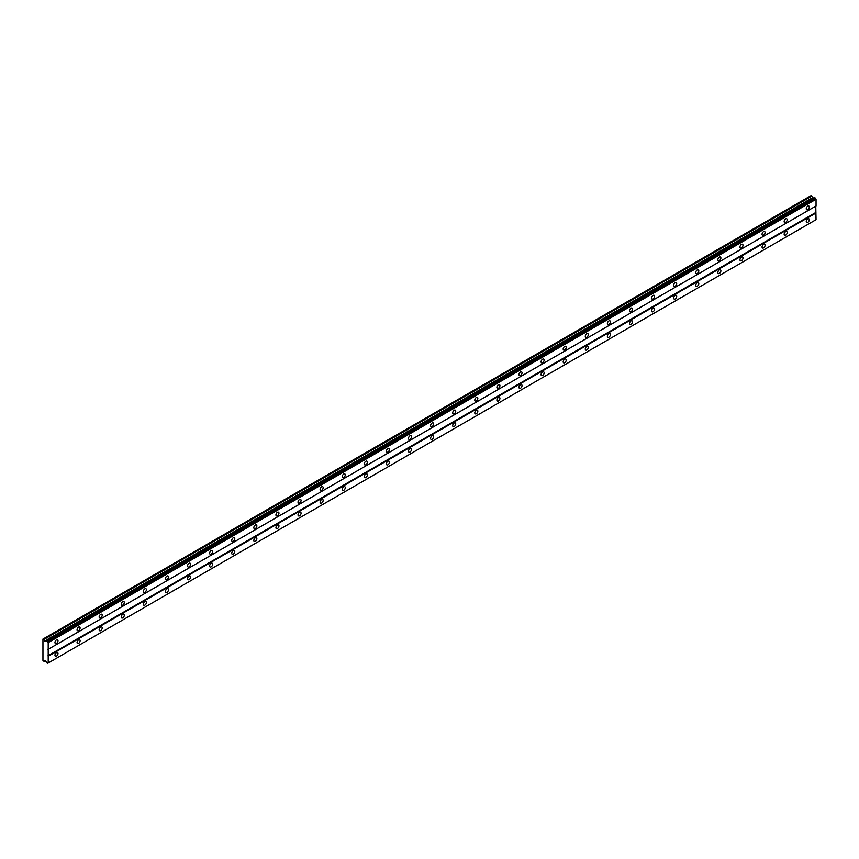 <?xml version="1.0" encoding="UTF-8"?>
<svg xmlns="http://www.w3.org/2000/svg" width="859" height="859" viewBox="0 0 859 859"><rect width="100%" height="100%" fill="white"/><g stroke="black" fill="none" stroke-linecap="round" stroke-linejoin="round"><path stroke-width="1.29" d="M807.761 209.639A2.147 1.246 120 0 0 809.167 207.738A2.147 1.246 120 0 0 808.834 206.02A2.147 1.246 120 0 0 807.761 206.128A2.147 1.246 120 0 0 806.365 208.018A2.147 1.246 120 0 0 806.687 209.746A2.147 1.246 120 0 0 807.761 209.639M56.479 643.38A2.147 1.246 120 0 0 57.886 641.49A2.147 1.246 120 0 0 57.553 639.772A2.147 1.246 120 0 0 56.479 639.88A2.147 1.246 120 0 0 55.083 641.77A2.147 1.246 120 0 0 55.406 643.488A2.147 1.246 120 0 0 56.479 643.38M78.577 630.624A2.147 1.246 120 0 0 79.984 628.734A2.147 1.246 120 0 0 79.651 627.016A2.147 1.246 120 0 0 78.577 627.113A2.147 1.246 120 0 0 77.181 629.013A2.147 1.246 120 0 0 77.503 630.731A2.147 1.246 120 0 0 78.577 630.624M100.675 617.868A2.147 1.246 120 0 0 102.081 615.978A2.147 1.246 120 0 0 101.749 614.249A2.147 1.246 120 0 0 100.675 614.357A2.147 1.246 120 0 0 99.268 616.257A2.147 1.246 120 0 0 99.601 617.975A2.147 1.246 120 0 0 100.675 617.868M122.773 605.112A2.147 1.246 120 0 0 124.179 603.222A2.147 1.246 120 0 0 123.846 601.493A2.147 1.246 120 0 0 122.773 601.601A2.147 1.246 120 0 0 121.366 603.501A2.147 1.246 120 0 0 121.699 605.219A2.147 1.246 120 0 0 122.773 605.112M144.87 592.356A2.147 1.246 120 0 0 146.277 590.466A2.147 1.246 120 0 0 145.944 588.737A2.147 1.246 120 0 0 144.87 588.844A2.147 1.246 120 0 0 143.464 590.734A2.147 1.246 120 0 0 143.797 592.463A2.147 1.246 120 0 0 144.87 592.356M166.968 579.6A2.147 1.246 120 0 0 168.375 577.699A2.147 1.246 120 0 0 168.042 575.981A2.147 1.246 120 0 0 166.968 576.088A2.147 1.246 120 0 0 165.562 577.978A2.147 1.246 120 0 0 165.894 579.707A2.147 1.246 120 0 0 166.968 579.6M189.066 566.843A2.147 1.246 120 0 0 190.462 564.943A2.147 1.246 120 0 0 190.14 563.225A2.147 1.246 120 0 0 189.066 563.332A2.147 1.246 120 0 0 187.659 565.222A2.147 1.246 120 0 0 187.992 566.951A2.147 1.246 120 0 0 189.066 566.843M211.164 554.087A2.147 1.246 120 0 0 212.56 552.187A2.147 1.246 120 0 0 212.237 550.469A2.147 1.246 120 0 0 211.164 550.576A2.147 1.246 120 0 0 209.757 552.466A2.147 1.246 120 0 0 210.09 554.184A2.147 1.246 120 0 0 211.164 554.087M233.251 541.32A2.147 1.246 120 0 0 234.657 539.431A2.147 1.246 120 0 0 234.335 537.713A2.147 1.246 120 0 0 233.251 537.82A2.147 1.246 120 0 0 231.855 539.71A2.147 1.246 120 0 0 232.177 541.428A2.147 1.246 120 0 0 233.251 541.32M255.348 528.564A2.147 1.246 120 0 0 256.755 526.674A2.147 1.246 120 0 0 256.422 524.956A2.147 1.246 120 0 0 255.348 525.064A2.147 1.246 120 0 0 253.953 526.954A2.147 1.246 120 0 0 254.275 528.672A2.147 1.246 120 0 0 255.348 528.564M277.446 515.808A2.147 1.246 120 0 0 278.853 513.918A2.147 1.246 120 0 0 278.52 512.2A2.147 1.246 120 0 0 277.446 512.308A2.147 1.246 120 0 0 276.05 514.197A2.147 1.246 120 0 0 276.373 515.915A2.147 1.246 120 0 0 277.446 515.808M299.544 503.052A2.147 1.246 120 0 0 300.951 501.162A2.147 1.246 120 0 0 300.618 499.444A2.147 1.246 120 0 0 299.544 499.541A2.147 1.246 120 0 0 298.137 501.441A2.147 1.246 120 0 0 298.47 503.159A2.147 1.246 120 0 0 299.544 503.052M321.642 490.296A2.147 1.246 120 0 0 323.048 488.406A2.147 1.246 120 0 0 322.716 486.677A2.147 1.246 120 0 0 321.642 486.785A2.147 1.246 120 0 0 320.235 488.685A2.147 1.246 120 0 0 320.568 490.403A2.147 1.246 120 0 0 321.642 490.296M343.74 477.54A2.147 1.246 120 0 0 345.146 475.65A2.147 1.246 120 0 0 344.813 473.921A2.147 1.246 120 0 0 343.74 474.028A2.147 1.246 120 0 0 342.333 475.929A2.147 1.246 120 0 0 342.666 477.647A2.147 1.246 120 0 0 343.74 477.54M365.837 464.783A2.147 1.246 120 0 0 367.233 462.894A2.147 1.246 120 0 0 366.911 461.165A2.147 1.246 120 0 0 365.837 461.272A2.147 1.246 120 0 0 364.431 463.162A2.147 1.246 120 0 0 364.764 464.891A2.147 1.246 120 0 0 365.837 464.783M387.935 452.027A2.147 1.246 120 0 0 389.331 450.127A2.147 1.246 120 0 0 389.009 448.409A2.147 1.246 120 0 0 387.935 448.516A2.147 1.246 120 0 0 386.529 450.406A2.147 1.246 120 0 0 386.861 452.135A2.147 1.246 120 0 0 387.935 452.027M410.022 439.271A2.147 1.246 120 0 0 411.429 437.371A2.147 1.246 120 0 0 411.107 435.653A2.147 1.246 120 0 0 410.022 435.76A2.147 1.246 120 0 0 408.626 437.65A2.147 1.246 120 0 0 408.948 439.378A2.147 1.246 120 0 0 410.022 439.271M432.12 426.515A2.147 1.246 120 0 0 433.527 424.614A2.147 1.246 120 0 0 433.194 422.896A2.147 1.246 120 0 0 432.12 423.004A2.147 1.246 120 0 0 430.724 424.894A2.147 1.246 120 0 0 431.046 426.612A2.147 1.246 120 0 0 432.12 426.515M454.218 413.748A2.147 1.246 120 0 0 455.624 411.858A2.147 1.246 120 0 0 455.291 410.14A2.147 1.246 120 0 0 454.218 410.248A2.147 1.246 120 0 0 452.822 412.137A2.147 1.246 120 0 0 453.144 413.855A2.147 1.246 120 0 0 454.218 413.748M476.316 400.992A2.147 1.246 120 0 0 477.722 399.102A2.147 1.246 120 0 0 477.389 397.384A2.147 1.246 120 0 0 476.316 397.492A2.147 1.246 120 0 0 474.909 399.381A2.147 1.246 120 0 0 475.242 401.099A2.147 1.246 120 0 0 476.316 400.992M498.413 388.236A2.147 1.246 120 0 0 499.82 386.346A2.147 1.246 120 0 0 499.487 384.628A2.147 1.246 120 0 0 498.413 384.725A2.147 1.246 120 0 0 497.007 386.625A2.147 1.246 120 0 0 497.34 388.343A2.147 1.246 120 0 0 498.413 388.236M520.511 375.48A2.147 1.246 120 0 0 521.918 373.59A2.147 1.246 120 0 0 521.585 371.861A2.147 1.246 120 0 0 520.511 371.968A2.147 1.246 120 0 0 519.104 373.869A2.147 1.246 120 0 0 519.437 375.587A2.147 1.246 120 0 0 520.511 375.48M542.609 362.723A2.147 1.246 120 0 0 544.005 360.834A2.147 1.246 120 0 0 543.683 359.105A2.147 1.246 120 0 0 542.609 359.212A2.147 1.246 120 0 0 541.202 361.113A2.147 1.246 120 0 0 541.535 362.831A2.147 1.246 120 0 0 542.609 362.723M564.707 349.967A2.147 1.246 120 0 0 566.102 348.078A2.147 1.246 120 0 0 565.78 346.349A2.147 1.246 120 0 0 564.707 346.456A2.147 1.246 120 0 0 563.3 348.346A2.147 1.246 120 0 0 563.633 350.075A2.147 1.246 120 0 0 564.707 349.967M586.804 337.211A2.147 1.246 120 0 0 588.2 335.311A2.147 1.246 120 0 0 587.878 333.593A2.147 1.246 120 0 0 586.804 333.7A2.147 1.246 120 0 0 585.398 335.59A2.147 1.246 120 0 0 585.72 337.319A2.147 1.246 120 0 0 586.804 337.211M608.891 324.455A2.147 1.246 120 0 0 610.298 322.554A2.147 1.246 120 0 0 609.965 320.837A2.147 1.246 120 0 0 608.891 320.944A2.147 1.246 120 0 0 607.496 322.834A2.147 1.246 120 0 0 607.818 324.562A2.147 1.246 120 0 0 608.891 324.455M630.989 311.699A2.147 1.246 120 0 0 632.396 309.798A2.147 1.246 120 0 0 632.063 308.08A2.147 1.246 120 0 0 630.989 308.188A2.147 1.246 120 0 0 629.593 310.078A2.147 1.246 120 0 0 629.915 311.796A2.147 1.246 120 0 0 630.989 311.699M653.087 298.932A2.147 1.246 120 0 0 654.494 297.042A2.147 1.246 120 0 0 654.161 295.324A2.147 1.246 120 0 0 653.087 295.432A2.147 1.246 120 0 0 651.68 297.321A2.147 1.246 120 0 0 652.013 299.039A2.147 1.246 120 0 0 653.087 298.932M675.185 286.176A2.147 1.246 120 0 0 676.591 284.286A2.147 1.246 120 0 0 676.258 282.568A2.147 1.246 120 0 0 675.185 282.675A2.147 1.246 120 0 0 673.778 284.565A2.147 1.246 120 0 0 674.111 286.283A2.147 1.246 120 0 0 675.185 286.176M697.283 273.42A2.147 1.246 120 0 0 698.689 271.53A2.147 1.246 120 0 0 698.356 269.812A2.147 1.246 120 0 0 697.283 269.919A2.147 1.246 120 0 0 695.876 271.809A2.147 1.246 120 0 0 696.209 273.527A2.147 1.246 120 0 0 697.283 273.42M719.38 260.664A2.147 1.246 120 0 0 720.776 258.774A2.147 1.246 120 0 0 720.454 257.056A2.147 1.246 120 0 0 719.38 257.152A2.147 1.246 120 0 0 717.974 259.053A2.147 1.246 120 0 0 718.307 260.771A2.147 1.246 120 0 0 719.38 260.664M741.478 247.907A2.147 1.246 120 0 0 742.874 246.018A2.147 1.246 120 0 0 742.552 244.289A2.147 1.246 120 0 0 741.478 244.396A2.147 1.246 120 0 0 740.071 246.297A2.147 1.246 120 0 0 740.404 248.015A2.147 1.246 120 0 0 741.478 247.907M763.576 235.151A2.147 1.246 120 0 0 764.972 233.261A2.147 1.246 120 0 0 764.65 231.533A2.147 1.246 120 0 0 763.576 231.64A2.147 1.246 120 0 0 762.169 233.541A2.147 1.246 120 0 0 762.502 235.259A2.147 1.246 120 0 0 763.576 235.151M785.663 222.395A2.147 1.246 120 0 0 787.069 220.505A2.147 1.246 120 0 0 786.737 218.777A2.147 1.246 120 0 0 785.663 218.884A2.147 1.246 120 0 0 784.267 220.774A2.147 1.246 120 0 0 784.589 222.502A2.147 1.246 120 0 0 785.663 222.395M807.761 222.395A2.147 1.246 120 0 0 809.167 220.505A2.147 1.246 120 0 0 808.834 218.777A2.147 1.246 120 0 0 807.761 218.884A2.147 1.246 120 0 0 806.365 220.774A2.147 1.246 120 0 0 806.687 222.502A2.147 1.246 120 0 0 807.761 222.395M56.479 656.136A2.147 1.246 120 0 0 57.886 654.247A2.147 1.246 120 0 0 57.553 652.529A2.147 1.246 120 0 0 56.479 652.636A2.147 1.246 120 0 0 55.083 654.526A2.147 1.246 120 0 0 55.406 656.244A2.147 1.246 120 0 0 56.479 656.136M78.577 643.38A2.147 1.246 120 0 0 79.984 641.49A2.147 1.246 120 0 0 79.651 639.772A2.147 1.246 120 0 0 78.577 639.88A2.147 1.246 120 0 0 77.181 641.77A2.147 1.246 120 0 0 77.503 643.488A2.147 1.246 120 0 0 78.577 643.38M100.675 630.624A2.147 1.246 120 0 0 102.081 628.734A2.147 1.246 120 0 0 101.749 627.016A2.147 1.246 120 0 0 100.675 627.113A2.147 1.246 120 0 0 99.268 629.013A2.147 1.246 120 0 0 99.601 630.731A2.147 1.246 120 0 0 100.675 630.624M122.773 617.868A2.147 1.246 120 0 0 124.179 615.978A2.147 1.246 120 0 0 123.846 614.249A2.147 1.246 120 0 0 122.773 614.357A2.147 1.246 120 0 0 121.366 616.257A2.147 1.246 120 0 0 121.699 617.975A2.147 1.246 120 0 0 122.773 617.868M144.87 605.112A2.147 1.246 120 0 0 146.277 603.222A2.147 1.246 120 0 0 145.944 601.493A2.147 1.246 120 0 0 144.87 601.601A2.147 1.246 120 0 0 143.464 603.501A2.147 1.246 120 0 0 143.797 605.219A2.147 1.246 120 0 0 144.87 605.112M166.968 592.356A2.147 1.246 120 0 0 168.375 590.466A2.147 1.246 120 0 0 168.042 588.737A2.147 1.246 120 0 0 166.968 588.844A2.147 1.246 120 0 0 165.562 590.734A2.147 1.246 120 0 0 165.894 592.463A2.147 1.246 120 0 0 166.968 592.356M189.066 579.6A2.147 1.246 120 0 0 190.462 577.699A2.147 1.246 120 0 0 190.14 575.981A2.147 1.246 120 0 0 189.066 576.088A2.147 1.246 120 0 0 187.659 577.978A2.147 1.246 120 0 0 187.992 579.707A2.147 1.246 120 0 0 189.066 579.6M211.164 566.843A2.147 1.246 120 0 0 212.56 564.943A2.147 1.246 120 0 0 212.237 563.225A2.147 1.246 120 0 0 211.164 563.332A2.147 1.246 120 0 0 209.757 565.222A2.147 1.246 120 0 0 210.09 566.951A2.147 1.246 120 0 0 211.164 566.843M233.251 554.087A2.147 1.246 120 0 0 234.657 552.187A2.147 1.246 120 0 0 234.335 550.469A2.147 1.246 120 0 0 233.251 550.576A2.147 1.246 120 0 0 231.855 552.466A2.147 1.246 120 0 0 232.177 554.195A2.147 1.246 120 0 0 233.251 554.087M255.348 541.32A2.147 1.246 120 0 0 256.755 539.431A2.147 1.246 120 0 0 256.422 537.713A2.147 1.246 120 0 0 255.348 537.82A2.147 1.246 120 0 0 253.953 539.71A2.147 1.246 120 0 0 254.275 541.428A2.147 1.246 120 0 0 255.348 541.32M277.446 528.564A2.147 1.246 120 0 0 278.853 526.674A2.147 1.246 120 0 0 278.52 524.956A2.147 1.246 120 0 0 277.446 525.064A2.147 1.246 120 0 0 276.05 526.954A2.147 1.246 120 0 0 276.373 528.672A2.147 1.246 120 0 0 277.446 528.564M299.544 515.808A2.147 1.246 120 0 0 300.951 513.918A2.147 1.246 120 0 0 300.618 512.2A2.147 1.246 120 0 0 299.544 512.308A2.147 1.246 120 0 0 298.137 514.197A2.147 1.246 120 0 0 298.47 515.915A2.147 1.246 120 0 0 299.544 515.808M321.642 503.052A2.147 1.246 120 0 0 323.048 501.162A2.147 1.246 120 0 0 322.716 499.444A2.147 1.246 120 0 0 321.642 499.541A2.147 1.246 120 0 0 320.235 501.441A2.147 1.246 120 0 0 320.568 503.159A2.147 1.246 120 0 0 321.642 503.052M343.74 490.296A2.147 1.246 120 0 0 345.146 488.406A2.147 1.246 120 0 0 344.813 486.677A2.147 1.246 120 0 0 343.74 486.785A2.147 1.246 120 0 0 342.333 488.685A2.147 1.246 120 0 0 342.666 490.403A2.147 1.246 120 0 0 343.74 490.296M365.837 477.54A2.147 1.246 120 0 0 367.233 475.65A2.147 1.246 120 0 0 366.911 473.921A2.147 1.246 120 0 0 365.837 474.028A2.147 1.246 120 0 0 364.431 475.929A2.147 1.246 120 0 0 364.764 477.647A2.147 1.246 120 0 0 365.837 477.54M387.935 464.783A2.147 1.246 120 0 0 389.331 462.894A2.147 1.246 120 0 0 389.009 461.165A2.147 1.246 120 0 0 387.935 461.272A2.147 1.246 120 0 0 386.529 463.162A2.147 1.246 120 0 0 386.861 464.891A2.147 1.246 120 0 0 387.935 464.783M410.022 452.027A2.147 1.246 120 0 0 411.429 450.127A2.147 1.246 120 0 0 411.107 448.409A2.147 1.246 120 0 0 410.022 448.516A2.147 1.246 120 0 0 408.626 450.406A2.147 1.246 120 0 0 408.948 452.135A2.147 1.246 120 0 0 410.022 452.027M432.12 439.271A2.147 1.246 120 0 0 433.527 437.371A2.147 1.246 120 0 0 433.194 435.653A2.147 1.246 120 0 0 432.12 435.76A2.147 1.246 120 0 0 430.724 437.65A2.147 1.246 120 0 0 431.046 439.378A2.147 1.246 120 0 0 432.12 439.271M454.218 426.515A2.147 1.246 120 0 0 455.624 424.614A2.147 1.246 120 0 0 455.291 422.896A2.147 1.246 120 0 0 454.218 423.004A2.147 1.246 120 0 0 452.822 424.894A2.147 1.246 120 0 0 453.144 426.612A2.147 1.246 120 0 0 454.218 426.515M476.316 413.748A2.147 1.246 120 0 0 477.722 411.858A2.147 1.246 120 0 0 477.389 410.14A2.147 1.246 120 0 0 476.316 410.248A2.147 1.246 120 0 0 474.909 412.137A2.147 1.246 120 0 0 475.242 413.855A2.147 1.246 120 0 0 476.316 413.748M498.413 400.992A2.147 1.246 120 0 0 499.82 399.102A2.147 1.246 120 0 0 499.487 397.384A2.147 1.246 120 0 0 498.413 397.492A2.147 1.246 120 0 0 497.007 399.381A2.147 1.246 120 0 0 497.34 401.099A2.147 1.246 120 0 0 498.413 400.992M520.511 388.236A2.147 1.246 120 0 0 521.918 386.346A2.147 1.246 120 0 0 521.585 384.628A2.147 1.246 120 0 0 520.511 384.735A2.147 1.246 120 0 0 519.104 386.625A2.147 1.246 120 0 0 519.437 388.343A2.147 1.246 120 0 0 520.511 388.236M542.609 375.48A2.147 1.246 120 0 0 544.005 373.59A2.147 1.246 120 0 0 543.683 371.861A2.147 1.246 120 0 0 542.609 371.968A2.147 1.246 120 0 0 541.202 373.869A2.147 1.246 120 0 0 541.535 375.587A2.147 1.246 120 0 0 542.609 375.48M564.707 362.723A2.147 1.246 120 0 0 566.102 360.834A2.147 1.246 120 0 0 565.78 359.105A2.147 1.246 120 0 0 564.707 359.212A2.147 1.246 120 0 0 563.3 361.113A2.147 1.246 120 0 0 563.633 362.831A2.147 1.246 120 0 0 564.707 362.723M586.804 349.967A2.147 1.246 120 0 0 588.2 348.078A2.147 1.246 120 0 0 587.878 346.349A2.147 1.246 120 0 0 586.804 346.456A2.147 1.246 120 0 0 585.398 348.357A2.147 1.246 120 0 0 585.72 350.075A2.147 1.246 120 0 0 586.804 349.967M608.891 337.211A2.147 1.246 120 0 0 610.298 335.321A2.147 1.246 120 0 0 609.965 333.593A2.147 1.246 120 0 0 608.891 333.7A2.147 1.246 120 0 0 607.496 335.59A2.147 1.246 120 0 0 607.818 337.319A2.147 1.246 120 0 0 608.891 337.211M630.989 324.455A2.147 1.246 120 0 0 632.396 322.554A2.147 1.246 120 0 0 632.063 320.837A2.147 1.246 120 0 0 630.989 320.944A2.147 1.246 120 0 0 629.593 322.834A2.147 1.246 120 0 0 629.915 324.562A2.147 1.246 120 0 0 630.989 324.455M653.087 311.699A2.147 1.246 120 0 0 654.494 309.798A2.147 1.246 120 0 0 654.161 308.08A2.147 1.246 120 0 0 653.087 308.188A2.147 1.246 120 0 0 651.68 310.078A2.147 1.246 120 0 0 652.013 311.806A2.147 1.246 120 0 0 653.087 311.699M675.185 298.943A2.147 1.246 120 0 0 676.591 297.042A2.147 1.246 120 0 0 676.258 295.324A2.147 1.246 120 0 0 675.185 295.432A2.147 1.246 120 0 0 673.778 297.321A2.147 1.246 120 0 0 674.111 299.039A2.147 1.246 120 0 0 675.185 298.943M697.283 286.176A2.147 1.246 120 0 0 698.689 284.286A2.147 1.246 120 0 0 698.356 282.568A2.147 1.246 120 0 0 697.283 282.675A2.147 1.246 120 0 0 695.876 284.565A2.147 1.246 120 0 0 696.209 286.283A2.147 1.246 120 0 0 697.283 286.176M719.38 273.42A2.147 1.246 120 0 0 720.776 271.53A2.147 1.246 120 0 0 720.454 269.812A2.147 1.246 120 0 0 719.38 269.919A2.147 1.246 120 0 0 717.974 271.809A2.147 1.246 120 0 0 718.307 273.527A2.147 1.246 120 0 0 719.38 273.42M741.478 260.664A2.147 1.246 120 0 0 742.874 258.774A2.147 1.246 120 0 0 742.552 257.056A2.147 1.246 120 0 0 741.478 257.152A2.147 1.246 120 0 0 740.071 259.053A2.147 1.246 120 0 0 740.404 260.771A2.147 1.246 120 0 0 741.478 260.664M763.576 247.907A2.147 1.246 120 0 0 764.972 246.018A2.147 1.246 120 0 0 764.65 244.289A2.147 1.246 120 0 0 763.576 244.396A2.147 1.246 120 0 0 762.169 246.297A2.147 1.246 120 0 0 762.502 248.015A2.147 1.246 120 0 0 763.576 247.907M785.663 235.151A2.147 1.246 120 0 0 787.069 233.261A2.147 1.246 120 0 0 786.737 231.533A2.147 1.246 120 0 0 785.663 231.64A2.147 1.246 120 0 0 784.267 233.541A2.147 1.246 120 0 0 784.589 235.259A2.147 1.246 120 0 0 785.663 235.151M42.95 653.269L42.95 660.442L44.045 661.398L44.689 660.496L46.268 661.892A0.966 0.558 60 0 1 46.869 662.923L47.599 663.352A0.966 0.558 60 0 1 48.201 663.008L48.201 642.586A0.966 0.558 60 0 1 47.599 641.544L46.869 641.125A0.966 0.558 60 0 1 46.268 641.469L44.689 641.039L44.045 639.397L42.95 639.075L42.95 653.269M46.955 641.072L814.804 197.753L815.449 198.225A0.966 0.558 60 0 0 816.05 199.267L48.201 642.586M48.201 649.286L816.05 205.967L816.05 199.267M47.599 663.352L816.05 219.689L815.771 206.128L47.921 649.447M813.698 198.397L811.079 195.605L43.229 638.913M815.363 198.075L47.503 641.394M47.599 641.544L815.449 198.225M815.771 212.506L47.921 655.825M48.201 656.297L816.05 212.989M45.151 660.764L44.045 661.398M811.895 196.077L44.045 639.397M812.539 197.72L44.689 641.039M46.869 641.125L46.268 641.469"/></g></svg>
